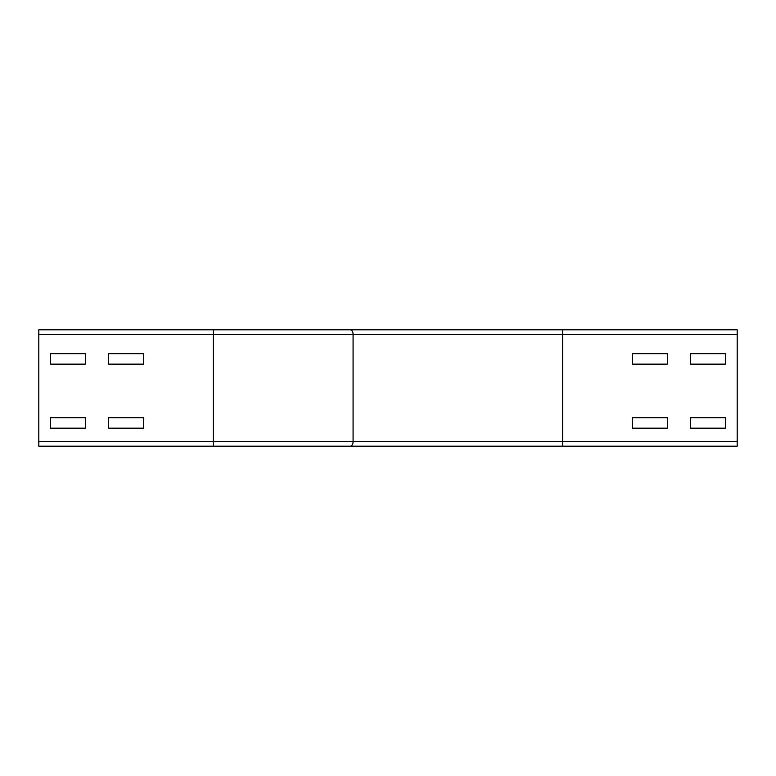 <?xml version="1.0" encoding="UTF-8"?>
<svg xmlns="http://www.w3.org/2000/svg" width="776" height="776" viewBox="0 0 776 776"><rect width="100%" height="100%" fill="white"/><g stroke="black" fill="none" stroke-linecap="round" stroke-linejoin="round"><path stroke-width="1.16" d="M50.44 417.682L85.36 417.682L85.36 428.158L50.44 428.158L50.44 417.682L85.36 417.682L85.36 428.158L50.44 428.158L50.44 417.682M108.64 428.158L108.64 417.682L143.56 417.682L143.56 428.158L108.64 428.158L108.64 417.682L143.56 417.682L143.56 428.158L108.64 428.158M667.36 428.158L632.44 428.158L632.44 417.682L667.36 417.682L667.36 428.158L632.44 428.158L632.44 417.682L667.36 417.682L667.36 428.158M725.56 428.158L690.64 428.158L690.64 417.682L725.56 417.682L725.56 428.158L690.64 428.158L690.64 417.682L725.56 417.682L725.56 428.158M50.44 353.662L85.36 353.662L85.36 364.138L50.44 364.138L50.44 353.662L85.36 353.662L85.36 364.138L50.44 364.138L50.44 353.662M108.64 364.138L108.64 353.662L143.56 353.662L143.56 364.138L108.64 364.138L108.64 353.662L143.56 353.662L143.56 364.138L108.64 364.138M213.4 329.8L38.8 329.8L38.8 446.2L562.6 446.2L38.8 446.2L213.4 446.2L213.4 329.8L562.6 329.8L213.4 329.8M667.36 364.138L632.44 364.138L632.44 353.662L667.36 353.662L667.36 364.138L632.44 364.138L632.44 353.662L667.36 353.662L667.36 364.138M725.56 364.138L690.64 364.138L690.64 353.662L725.56 353.662L725.56 364.138L690.64 364.138L690.64 353.662L725.56 353.662L725.56 364.138M737.2 334.456L562.6 334.456L562.6 329.8L737.2 329.8L737.2 446.2L562.6 446.2L562.6 441.544L353.08 441.544L353.08 334.456A4.656 2.794 -90 0 0 350.286 329.8M737.2 441.544L562.6 441.544L562.6 334.456L38.8 334.456M350.286 446.2A4.656 2.794 -90 0 0 353.08 441.544L38.8 441.544"/></g></svg>
